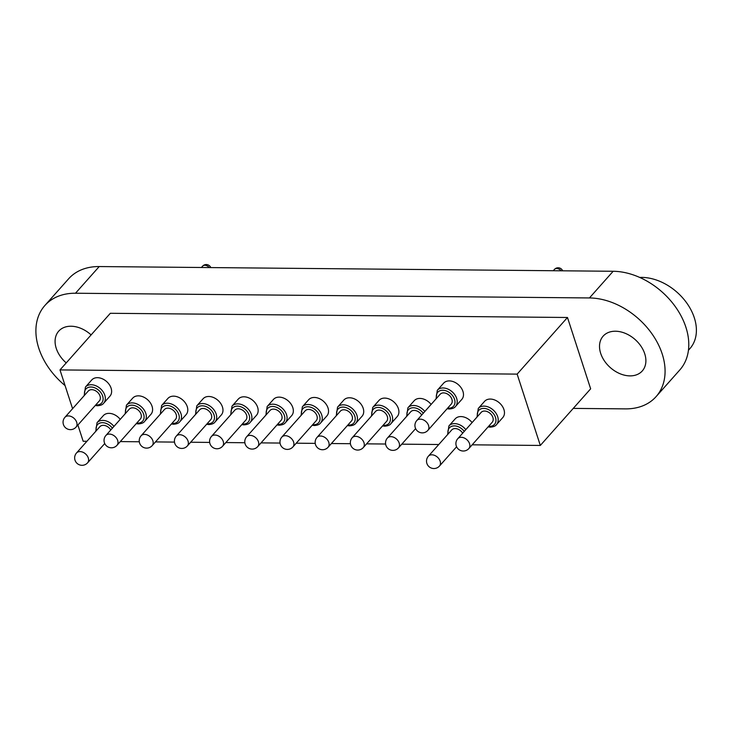 <?xml version="1.0" encoding="UTF-8"?>
<svg xmlns="http://www.w3.org/2000/svg" width="733" height="733" viewBox="0 0 733 733"><rect width="100%" height="100%" fill="white"/><g stroke="black" fill="none" stroke-linecap="round" stroke-linejoin="round"><path stroke-width="1.1" d="M231.994 406.155L238.262 399.1A12.186 8.714 41.6 0 1 243.997 396.8A12.186 8.714 41.6 0 1 255.89 403.791A12.186 8.714 41.6 0 1 256.486 415.29L250.21 422.345A12.186 8.714 -138.4 0 0 249.614 410.846A12.186 8.714 -138.4 0 0 237.721 403.865A12.186 8.714 -138.4 0 0 231.994 406.155L230.703 414.786M267.179 406.476L273.455 399.421A12.186 8.714 41.6 0 1 279.181 397.13A12.186 8.714 41.6 0 1 291.074 404.112A12.186 8.714 41.6 0 1 291.67 415.611L285.394 422.675A12.186 8.714 -138.4 0 0 284.807 411.167A12.186 8.714 -138.4 0 0 272.914 404.185A12.186 8.714 -138.4 0 0 267.179 406.476L265.896 415.116M478.301 408.409L484.568 401.354A12.186 8.714 41.6 0 1 490.304 399.064A12.186 8.714 41.6 0 1 502.197 406.045A12.186 8.714 41.6 0 1 502.792 417.553L496.516 424.609A12.186 8.714 -138.4 0 0 495.92 413.1A12.186 8.714 -138.4 0 0 484.027 406.119A12.186 8.714 -138.4 0 0 478.301 408.409L477.009 417.05M337.556 407.127L343.823 400.062A12.186 8.714 41.6 0 1 349.559 397.772A12.186 8.714 41.6 0 1 361.451 404.753A12.186 8.714 41.6 0 1 362.038 416.262L355.771 423.317A12.186 8.714 -138.4 0 0 355.175 411.809A12.186 8.714 -138.4 0 0 343.282 404.827A12.186 8.714 -138.4 0 0 337.556 407.127L336.264 415.758M372.74 407.447L379.016 400.392A12.186 8.714 41.6 0 1 384.743 398.092A12.186 8.714 41.6 0 1 396.635 405.074A12.186 8.714 41.6 0 1 397.231 416.582L390.955 423.637A12.186 8.714 -138.4 0 0 390.368 412.138A12.186 8.714 -138.4 0 0 378.475 405.147A12.186 8.714 -138.4 0 0 372.74 407.447L371.448 416.078M302.363 406.797L308.639 399.742A12.186 8.714 41.6 0 1 314.375 397.451A12.186 8.714 41.6 0 1 326.267 404.433A12.186 8.714 41.6 0 1 326.854 415.941L320.587 422.996A12.186 8.714 -138.4 0 0 319.991 411.488A12.186 8.714 -138.4 0 0 308.098 404.506A12.186 8.714 -138.4 0 0 302.363 406.797L301.08 415.437M424.838 411.488A12.186 8.714 -138.4 0 0 413.659 405.477A12.186 8.714 -138.4 0 0 407.924 407.768L414.2 400.713A12.186 8.714 41.6 0 1 419.927 398.422A12.186 8.714 41.6 0 1 431.114 404.424M465.821 429.639A12.186 8.714 -138.4 0 0 454.643 423.628A12.186 8.714 -138.4 0 0 448.908 425.928L455.184 418.864A12.186 8.714 41.6 0 1 460.91 416.573A12.186 8.714 41.6 0 1 472.089 422.584M85.449 387.033L91.726 379.978A12.186 8.714 41.6 0 1 97.452 377.678A12.186 8.714 41.6 0 1 109.354 384.66A12.186 8.714 41.6 0 1 109.941 396.168L103.665 403.223A12.186 8.714 -138.4 0 0 103.078 391.715A12.186 8.714 -138.4 0 0 91.185 384.733A12.186 8.714 -138.4 0 0 85.449 387.033L84.167 395.664M113.954 426.414A12.186 8.714 -138.4 0 0 102.776 420.403A12.186 8.714 -138.4 0 0 97.04 422.694L103.316 415.638A12.186 8.714 41.6 0 1 109.043 413.348A12.186 8.714 41.6 0 1 120.23 419.358M196.801 405.835L203.078 398.779A12.186 8.714 41.6 0 1 208.813 396.48A12.186 8.714 41.6 0 1 220.706 403.462A12.186 8.714 41.6 0 1 221.293 414.97L215.026 422.025A12.186 8.714 -138.4 0 0 214.43 410.517A12.186 8.714 -138.4 0 0 202.537 403.535A12.186 8.714 -138.4 0 0 196.801 405.835L195.519 414.466M161.617 405.505L167.894 398.45A12.186 8.714 41.6 0 1 173.62 396.159A12.186 8.714 41.6 0 1 185.513 403.141A12.186 8.714 41.6 0 1 186.109 414.649L179.832 421.704A12.186 8.714 -138.4 0 0 179.246 410.196A12.186 8.714 -138.4 0 0 167.353 403.214A12.186 8.714 -138.4 0 0 161.617 405.505L160.335 414.145M126.433 405.184L132.71 398.129A12.186 8.714 41.6 0 1 138.436 395.838A12.186 8.714 41.6 0 1 150.329 402.82A12.186 8.714 41.6 0 1 150.925 414.328L144.648 421.383A12.186 8.714 -138.4 0 0 144.062 409.875A12.186 8.714 -138.4 0 0 132.169 402.893A12.186 8.714 -138.4 0 0 126.433 405.184L125.141 413.824M437.317 390.258L443.593 383.203A12.186 8.714 41.6 0 1 449.32 380.903A12.186 8.714 41.6 0 1 461.213 387.894A12.186 8.714 41.6 0 1 461.808 399.393L455.532 406.449A12.186 8.714 -138.4 0 0 454.946 394.95A12.186 8.714 -138.4 0 0 443.053 387.968A12.186 8.714 -138.4 0 0 437.317 390.258L436.034 398.889M66.227 362.899A26.186 18.728 41.6 0 1 58.704 331.16A26.186 18.728 41.6 0 1 71.019 326.231A26.186 18.728 41.6 0 1 91.103 334.917M629.959 375.882A26.186 18.728 41.6 0 1 604.404 360.874A26.186 18.728 41.6 0 1 603.131 336.154A26.186 18.728 41.6 0 1 615.445 331.224A26.186 18.728 41.6 0 1 640.999 346.233A26.186 18.728 41.6 0 1 642.273 370.953A26.186 18.728 41.6 0 1 629.959 375.882M639.707 277.431A46.939 33.562 41.6 0 1 641.824 277.395A46.939 33.562 41.6 0 1 687.636 304.287A46.939 33.562 41.6 0 1 689.909 348.596L688.434 350.255M472.162 444.821L540.322 445.444L517.141 374.114L59.987 369.918L72.585 408.684M77.9 425.03L83.168 441.248L86.906 441.284M59.987 369.918L110.326 313.293L567.479 317.49L590.651 388.82L540.322 445.444M120.294 441.587L139.297 441.761M155.478 441.917L174.481 442.091M190.662 442.237L209.665 442.411M225.856 442.558L244.859 442.732M261.04 442.879L280.043 443.053M296.224 443.199L315.227 443.373M331.417 443.529L350.411 443.703M366.601 443.85L385.604 444.024M401.785 444.171L438.774 444.51M517.141 374.114L567.479 317.49M65.081 385.585A65.054 46.518 41.6 0 1 44.896 305.478A65.054 46.518 41.6 0 1 75.49 293.237L589.442 297.946A65.054 46.518 41.6 0 1 652.929 335.219A65.054 46.518 41.6 0 1 656.081 396.635A65.054 46.518 41.6 0 1 625.487 408.877L573.243 408.4M44.896 305.478L68.609 278.806A65.054 46.518 41.6 0 1 99.212 266.555L613.155 271.274A65.054 46.518 41.6 0 1 685.896 327.239A65.054 46.518 41.6 0 1 679.793 369.963L656.081 396.635M468.854 448.541L492.182 422.3A7.412 5.296 -138.4 0 0 491.825 415.299A7.412 5.296 -138.4 0 0 484.586 411.048A7.412 5.296 -138.4 0 0 481.105 412.45L457.768 438.691A7.412 7.412 0 0 0 461.79 450.868A7.412 7.412 0 0 0 468.854 448.541A7.412 5.296 -138.4 0 0 469.541 443.676A7.412 5.296 -138.4 0 0 461.259 437.299A7.412 5.296 -138.4 0 0 457.768 438.691M462.67 433.185A7.412 5.296 -138.4 0 0 455.193 428.567A7.412 5.296 -138.4 0 0 451.711 429.959L428.384 456.201A7.412 7.412 0 0 0 432.397 468.378A7.412 7.412 0 0 0 439.461 466.051A7.412 5.296 -138.4 0 0 440.148 461.185A7.412 5.296 -138.4 0 0 431.865 454.808A7.412 5.296 -138.4 0 0 428.384 456.201M427.87 430.381L451.198 404.14A7.412 5.296 -138.4 0 0 450.841 397.139A7.412 5.296 -138.4 0 0 443.612 392.897A7.412 5.296 -138.4 0 0 440.121 394.29L416.793 420.54A7.412 7.412 0 0 0 420.815 432.717A7.412 7.412 0 0 0 427.87 430.381A7.412 5.296 -138.4 0 0 428.567 425.516A7.412 5.296 -138.4 0 0 420.275 419.139A7.412 5.296 -138.4 0 0 416.793 420.54M421.686 415.025A7.412 5.296 -138.4 0 0 414.218 410.407A7.412 5.296 -138.4 0 0 410.727 411.799L387.4 438.05A7.412 7.412 0 0 0 391.422 450.227A7.412 7.412 0 0 0 398.477 447.9A7.412 5.296 -138.4 0 0 399.173 443.025A7.412 5.296 -138.4 0 0 390.881 436.648A7.412 5.296 -138.4 0 0 387.4 438.05M363.293 447.57L386.621 421.328A7.412 5.296 -138.4 0 0 386.264 414.328A7.412 5.296 -138.4 0 0 379.025 410.086A7.412 5.296 -138.4 0 0 375.543 411.479L352.216 437.729A7.412 7.412 0 0 0 356.229 449.906A7.412 7.412 0 0 0 363.293 447.57A7.412 5.296 -138.4 0 0 363.98 442.705A7.412 5.296 -138.4 0 0 355.697 436.327A7.412 5.296 -138.4 0 0 352.216 437.729M328.1 447.249L351.437 421.008A7.412 5.296 -138.4 0 0 351.08 414.008A7.412 5.296 -138.4 0 0 343.841 409.765A7.412 5.296 -138.4 0 0 340.359 411.158L317.022 437.399A7.412 7.412 0 0 0 321.045 449.576A7.412 7.412 0 0 0 328.1 447.249A7.412 5.296 -138.4 0 0 328.796 442.384A7.412 5.296 -138.4 0 0 320.513 436.007A7.412 5.296 -138.4 0 0 317.022 437.399M292.916 446.928L316.253 420.678A7.412 5.296 -138.4 0 0 315.886 413.687A7.412 5.296 -138.4 0 0 308.657 409.435A7.412 5.296 -138.4 0 0 305.166 410.837L281.839 437.079A7.412 7.412 0 0 0 285.861 449.256A7.412 7.412 0 0 0 292.916 446.928A7.412 5.296 -138.4 0 0 293.612 442.063A7.412 5.296 -138.4 0 0 285.32 435.686A7.412 5.296 -138.4 0 0 281.839 437.079M257.732 446.608L281.06 420.357A7.412 5.296 -138.4 0 0 280.702 413.366A7.412 5.296 -138.4 0 0 273.473 409.115A7.412 5.296 -138.4 0 0 269.982 410.507L246.654 436.758A7.412 7.412 0 0 0 250.677 448.935A7.412 7.412 0 0 0 257.732 446.608A7.412 5.296 -138.4 0 0 258.428 441.733A7.412 5.296 -138.4 0 0 250.136 435.365A7.412 5.296 -138.4 0 0 246.654 436.758M222.539 446.278L245.876 420.036A7.412 5.296 -138.4 0 0 245.518 413.036A7.412 5.296 -138.4 0 0 238.28 408.794A7.412 5.296 -138.4 0 0 234.798 410.187L211.461 436.437A7.412 7.412 0 0 0 215.484 448.614A7.412 7.412 0 0 0 222.539 446.278A7.412 5.296 -138.4 0 0 223.235 441.413A7.412 5.296 -138.4 0 0 214.952 435.036A7.412 5.296 -138.4 0 0 211.461 436.437M187.355 445.957L210.692 419.716A7.412 5.296 -138.4 0 0 210.325 412.716A7.412 5.296 -138.4 0 0 203.096 408.473A7.412 5.296 -138.4 0 0 199.614 409.866L176.277 436.108A7.412 7.412 0 0 0 180.3 448.284A7.412 7.412 0 0 0 187.355 445.957A7.412 5.296 -138.4 0 0 188.051 441.092A7.412 5.296 -138.4 0 0 179.768 434.715A7.412 5.296 -138.4 0 0 176.277 436.108M152.171 445.637L175.499 419.386A7.412 5.296 -138.4 0 0 175.141 412.395A7.412 5.296 -138.4 0 0 167.912 408.144A7.412 5.296 -138.4 0 0 164.421 409.545L141.093 435.787A7.412 7.412 0 0 0 145.116 447.964A7.412 7.412 0 0 0 152.171 445.637A7.412 5.296 -138.4 0 0 152.867 440.771A7.412 5.296 -138.4 0 0 144.575 434.394A7.412 5.296 -138.4 0 0 141.093 435.787M116.987 445.316L140.315 419.065A7.412 5.296 -138.4 0 0 139.957 412.074A7.412 5.296 -138.4 0 0 132.719 407.823A7.412 5.296 -138.4 0 0 129.237 409.216L105.909 435.466A7.412 7.412 0 0 0 109.923 447.643A7.412 7.412 0 0 0 116.987 445.316A7.412 5.296 -138.4 0 0 117.674 440.451A7.412 5.296 -138.4 0 0 109.391 434.073A7.412 5.296 -138.4 0 0 105.909 435.466M110.802 429.959A7.412 5.296 -138.4 0 0 103.335 425.332A7.412 5.296 -138.4 0 0 99.844 426.734L76.516 452.976A7.412 7.412 0 0 0 80.538 465.153A7.412 7.412 0 0 0 87.593 462.825A7.412 5.296 -138.4 0 0 88.29 457.96A7.412 5.296 -138.4 0 0 79.998 451.583A7.412 5.296 -138.4 0 0 76.516 452.976M76.003 427.156L99.331 400.914A7.412 5.296 -138.4 0 0 98.973 393.914A7.412 5.296 -138.4 0 0 91.744 389.672A7.412 5.296 -138.4 0 0 88.253 391.065L64.925 417.306A7.412 7.412 0 0 0 68.948 429.483A7.412 7.412 0 0 0 76.003 427.156A7.412 5.296 -138.4 0 0 76.699 422.29A7.412 5.296 -138.4 0 0 68.407 415.913A7.412 5.296 -138.4 0 0 64.925 417.306M99.212 266.555L75.49 293.237M613.155 271.274L589.442 297.946M488.618 426.304A10.537 7.541 -138.4 0 0 489.562 426.359A10.537 7.541 -138.4 0 0 495.508 417.453A10.537 7.541 -138.4 0 0 483.725 408.382A10.537 7.541 -138.4 0 0 477.54 416.454M464.246 431.407A10.537 7.541 -138.4 0 0 454.332 425.891A10.537 7.541 -138.4 0 0 448.147 433.963M447.643 408.144A10.537 7.541 -138.4 0 0 448.578 408.199A10.537 7.541 -138.4 0 0 454.524 399.293A10.537 7.541 -138.4 0 0 442.741 390.231A10.537 7.541 -138.4 0 0 436.566 398.294M561.157 270.798A4.939 3.537 -138.4 0 0 556.741 268.507A4.939 3.537 -138.4 0 0 554.423 269.442L553.278 270.724M423.262 413.256A10.537 7.541 -138.4 0 0 413.348 407.74A10.537 7.541 -138.4 0 0 407.172 415.803M383.057 425.332A10.537 7.541 -138.4 0 0 384 425.387A10.537 7.541 -138.4 0 0 389.947 416.481A10.537 7.541 -138.4 0 0 378.164 407.42A10.537 7.541 -138.4 0 0 371.979 415.483M347.873 425.012A10.537 7.541 -138.4 0 0 348.816 425.067A10.537 7.541 -138.4 0 0 354.763 416.161A10.537 7.541 -138.4 0 0 342.98 407.09A10.537 7.541 -138.4 0 0 336.795 415.162M312.689 424.691A10.537 7.541 -138.4 0 0 313.632 424.746A10.537 7.541 -138.4 0 0 319.579 415.84A10.537 7.541 -138.4 0 0 307.787 406.769A10.537 7.541 -138.4 0 0 301.611 414.841M277.505 424.361A10.537 7.541 -138.4 0 0 278.439 424.425A10.537 7.541 -138.4 0 0 284.386 415.519A10.537 7.541 -138.4 0 0 272.603 406.449A10.537 7.541 -138.4 0 0 266.427 414.511M242.311 424.041A10.537 7.541 -138.4 0 0 243.255 424.095A10.537 7.541 -138.4 0 0 249.202 415.19A10.537 7.541 -138.4 0 0 237.419 406.128A10.537 7.541 -138.4 0 0 231.234 414.191M207.127 423.72A10.537 7.541 -138.4 0 0 208.071 423.775A10.537 7.541 -138.4 0 0 214.018 414.869A10.537 7.541 -138.4 0 0 202.226 405.798A10.537 7.541 -138.4 0 0 196.05 413.87M171.943 423.399A10.537 7.541 -138.4 0 0 172.887 423.454A10.537 7.541 -138.4 0 0 178.825 414.548A10.537 7.541 -138.4 0 0 167.042 405.477A10.537 7.541 -138.4 0 0 160.866 413.549M136.75 423.069A10.537 7.541 -138.4 0 0 137.694 423.133A10.537 7.541 -138.4 0 0 143.641 414.227A10.537 7.541 -138.4 0 0 131.858 405.157A10.537 7.541 -138.4 0 0 125.673 413.229M112.378 428.182A10.537 7.541 -138.4 0 0 102.464 422.666A10.537 7.541 -138.4 0 0 96.289 430.738M95.776 404.918A10.537 7.541 -138.4 0 0 96.719 404.973A10.537 7.541 -138.4 0 0 102.657 396.067A10.537 7.541 -138.4 0 0 90.874 386.997A10.537 7.541 -138.4 0 0 84.698 395.069M209.29 267.572A4.939 3.537 -138.4 0 0 204.874 265.282A4.939 3.537 -138.4 0 0 202.555 266.207L201.41 267.499M496.516 424.609C495.508 426.065 493.437 426.908 490.313 427.147L488.086 426.899M456.604 446.764L439.461 466.051M448.908 425.928L447.616 434.559M455.532 406.449C454.524 407.905 452.463 408.748 449.329 408.987L447.112 408.739M562.669 270.807A4.939 4.939 0 0 0 554.423 269.442M415.62 428.613L398.477 447.9M407.924 407.768L406.641 416.408M390.955 423.637C389.947 425.094 387.876 425.937 384.752 426.175L382.534 425.928M355.771 423.317C354.763 424.774 352.692 425.616 349.568 425.855L347.341 425.607M320.587 422.996C319.579 424.444 317.508 425.296 314.384 425.534L312.157 425.287M285.394 422.675C284.386 424.123 282.324 424.975 279.191 425.204L276.973 424.957M250.21 422.345C249.202 423.802 247.131 424.645 244.007 424.883L241.78 424.636M215.026 422.025C214.018 423.482 211.947 424.325 208.823 424.563L206.596 424.315M179.832 421.704C178.825 423.161 176.763 424.004 173.629 424.242L171.412 423.995M144.648 421.383C143.641 422.831 141.57 423.683 138.445 423.912L136.228 423.674M104.737 443.538L87.593 462.825M97.04 422.694L95.757 431.334M103.665 403.223C102.657 404.68 100.595 405.523 97.462 405.761L95.244 405.514M210.802 267.582A4.939 4.939 0 0 0 202.555 266.207"/></g></svg>
